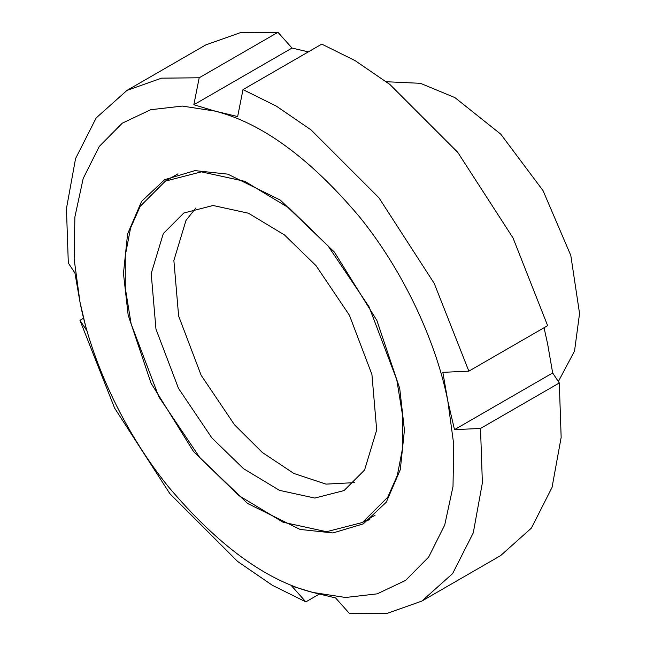 <?xml version="1.0" encoding="UTF-8"?>
<svg xmlns="http://www.w3.org/2000/svg" width="646" height="646" viewBox="0 0 646 646"><rect width="100%" height="100%" fill="white"/><g stroke="black" fill="none" stroke-linecap="round" stroke-linejoin="round"><path stroke-width="0.97" d="M558.354 381.544L574.536 351.036L579.551 313.488L570.806 255.461L543.044 190.643L500.795 134.198L454.913 97.603L420.441 83.318L386.381 81.743M544.045 327.74L547.614 343.874L552.669 372.968L559.299 382.973L480.519 428.451L454.501 429.647L447.896 401.441L442.841 372.338L468.859 371.151L547.638 325.665L513.005 237.914L457.723 152.311L389.901 84.473L355.13 60.643L321.773 44.122L242.993 89.608L237.647 116.563L214.973 111.096L193.848 104.741L199.194 77.778L161.548 78.158L126.987 90.392L96.189 117.919L75.558 158.601L66.449 208.601L68.306 263.027L74.936 273.032L79.991 302.126L86.596 330.332L79.967 320.335L83.552 318.26M193.848 104.741L292.008 48.062L308.344 51.874M199.194 77.778L277.974 32.3L292.008 48.062M552.669 372.968L454.501 429.647M319.253 594.126L305.833 601.878L291.798 586.116L312.922 592.471L345.57 597.485L377.191 593.852L405.599 580.407L428.645 557.086L444.714 525.053L453.007 486.551L453.742 444.408L447.896 401.441C437.003 345.158 405.551 273.621 359.386 216.701C309.894 158.149 261.751 122.942 214.973 111.096L182.317 106.081L150.696 109.715L122.296 123.16L99.242 146.481L83.181 178.514L74.879 217.024L74.153 259.159L79.991 302.126C90.884 358.409 122.336 429.945 168.501 486.866C218.001 545.418 266.136 580.625 312.922 592.471L335.597 597.938L349.631 613.7L387.277 613.32L421.838 601.087L452.636 573.567L473.268 532.885L482.376 482.877L480.519 428.451M468.859 371.151L434.225 283.4L378.944 197.797L311.122 129.951L276.351 106.13L242.993 89.608M421.838 601.087L500.618 555.608L531.416 528.081L552.047 487.399L561.156 437.399L559.299 382.973M277.974 32.3L240.32 32.68L205.767 44.913L126.987 90.392M79.967 320.335L114.6 408.086L169.874 493.689L237.704 561.527L272.467 585.357L305.833 601.878M128.166 315.135L151.011 383.102L193.501 451.489L247.58 503.468L300.091 529.437L332.956 532.95L363.294 523.866L386.268 502.225L400.294 469.658L404.428 430.131L399.721 388.432L376.884 320.473L334.394 252.085L280.316 200.099L227.796 174.137L194.93 170.617L164.593 179.701L141.619 201.342L127.593 233.917L123.459 273.436L128.166 315.135M363.496 521.895L369.859 519.537M195.956 207.859L185.975 220.472L173.871 260.475L178.627 316.007L201.148 375.269L234.53 424.842L262.276 452.442L293.882 473.47L325.98 484.12L354.589 482.627M364.578 470.013L344.068 490.564L314.812 498.066L279.476 490.354L243.469 468.649L211.872 437.923L178.482 388.351L155.961 329.089L151.204 273.557L163.309 233.553L183.819 213.01L213.075 205.501L248.419 213.212L284.426 234.918L316.023 265.643L349.405 315.216L371.926 374.478L376.683 430.01L364.578 470.013M387.729 497.21L362.495 522.477L326.513 531.715L283.045 522.226L238.754 495.522L199.897 457.731L158.827 396.765L131.13 323.872L125.292 288.043L125.276 255.566L130.573 228.062L140.166 206.357L165.392 181.09L201.382 171.86L244.842 181.34L289.133 208.044L327.998 245.835L369.06 306.802L396.765 379.695L402.595 415.531L402.611 448.001L397.314 475.504L387.729 497.21M375.084 515.209L362.495 522.477M177.989 173.822L165.392 181.09"/></g></svg>
